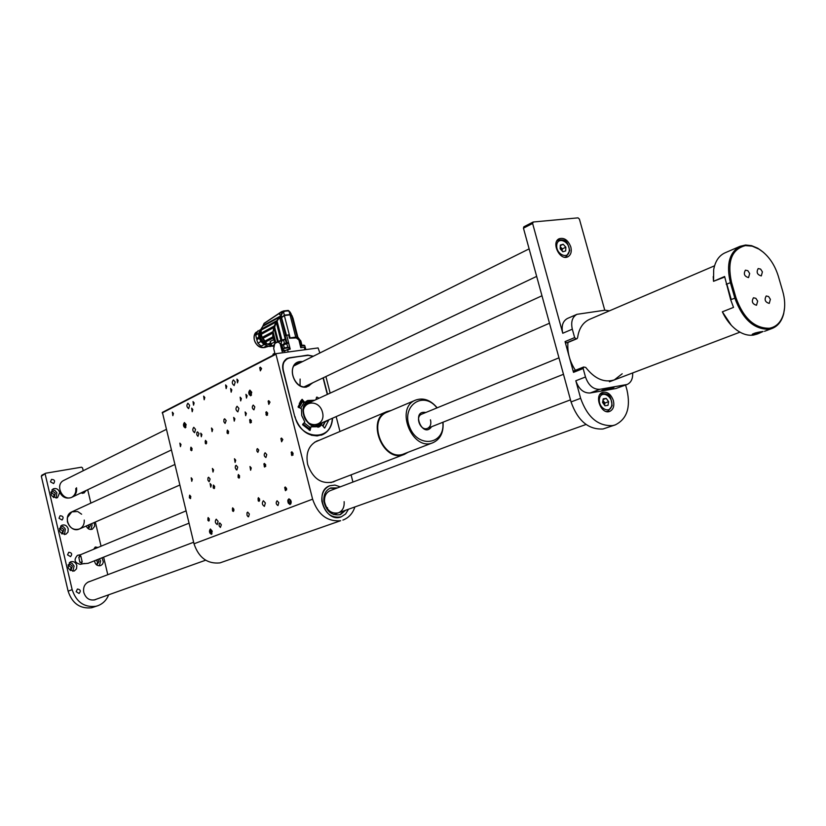 <?xml version="1.0" encoding="UTF-8"?>
<svg xmlns="http://www.w3.org/2000/svg" width="826" height="826" viewBox="0 0 826 826"><rect width="100%" height="100%" fill="white"/><g stroke="black" fill="none" stroke-linecap="round" stroke-linejoin="round"><path stroke-width="1.24" d="M603.6 390.564L601.586 390.626C605.107 388.891 609.33 387.714 614.245 387.105C613.501 388.014 609.949 389.17 603.6 390.564M609.443 310.834L604.931 310.204L576.982 314.314C572.273 316.957 570.725 321.913 572.315 329.182L562.764 333.26C561.184 326.033 562.743 321.097 567.452 318.464L576.982 314.314M567.617 342.594L566.502 342.852L565.056 341.613L574.638 337.597L572.315 329.182M574.638 337.597L576.083 338.846L566.502 342.852M567.266 342.738L576.083 338.846M576.858 338.722L577.58 337.844C578.85 328.655 582.805 322.501 589.444 319.404L714.552 265.807M604.766 310.235L579.408 219.096L578.014 217.857L533.297 221.998L532.615 223.464L523.457 228.172L571.045 401.932C577.746 420.764 588.411 429.778 603.021 428.983L615.205 424.915C626.862 419.164 630.806 407.6 627.017 390.202L625.581 385.05M585.489 376.997C588.494 385.453 593.295 389.562 599.882 389.314L590.146 392.99C583.579 393.248 578.799 389.17 575.815 380.765L585.489 376.997L583.156 368.53L573.502 372.361L574.008 370.833L583.517 367.074M565.056 341.613L573.502 372.361M532.615 223.464L562.764 333.26M575.815 380.765L580.637 398.318C587.389 417.275 598.096 426.361 612.737 425.576L615.205 424.915M622.184 373.786L614.337 379.908C604.209 382.985 594.668 378.824 585.737 367.425L583.662 367.002L583.156 368.53M599.882 389.314L627.058 384.493C631.054 382.665 632.923 378.814 632.664 372.939M523.457 228.172L523.86 226.799L532.791 222.256M590.146 392.99L615.917 388.519L625.705 384.864M613.377 400.589C610.992 394.188 607.378 391.452 602.536 392.391C593.677 395.2 601.183 415.044 609.733 411.4C613.326 409.603 614.544 406 613.377 400.589M627.058 384.493L615.917 388.519M570.818 246.974C568.143 240.129 564.251 237.382 559.161 238.735C550.808 242.328 559.935 261.181 567.896 256.783C570.921 254.966 571.891 251.693 570.818 246.974M53.442 497.5L54.165 494.722L50.84 492.203M62.642 530.984L59.4 528.475L61.805 527.917L63.808 529.611L62.569 533.71L61.816 533.916L62.642 530.984M88.33 528.764L88.64 524.954M68.011 564.963L70.427 564.468L72.358 566.14L70.995 570.322L70.2 570.498L71.17 567.441L68.031 564.943M96.725 564.994L97.561 562.041L96.25 560.08M97.778 605.737L91.665 607.75C80.06 608.999 72.213 603.476 68.114 591.158L72.151 589.64C76.271 602.009 84.138 607.564 95.775 606.315L97.778 605.737C102.889 603.816 106.523 600.172 108.671 594.803M83.209 470.737L82.559 467.95L81.526 467.196L45.843 473.195L41.321 476.241L68.114 591.158M41.321 476.241L41.95 475.198M59.73 492.513C58.45 489.126 56.251 487.908 53.122 488.878C49.498 494.32 50.954 497.273 57.5 497.727L59.73 492.513M80.669 493.081L83.994 493.019L86.121 490.489M68.248 528.908C67.03 525.604 64.893 524.376 61.826 525.233C57.965 530.571 59.307 533.586 65.853 534.277L67.98 532.12L68.248 528.908M86.224 526.007C87.556 528.929 89.59 529.993 92.347 529.198L94.722 526.214L94.185 522.528M76.828 565.5C75.662 562.279 73.586 561.04 70.582 561.794C66.493 567.018 67.711 570.085 74.247 571.014L76.508 568.835L76.828 565.5M94.505 560.771C95.207 564.612 97.282 566.213 100.731 565.562L102.486 564.21L103.353 562.052L102.063 557.767M80.762 554.638L77.407 555.382C73.576 559.822 74.526 562.795 80.256 564.323L84.489 563.456M91.252 562.072L92.068 561.742M76.157 591.695L77.427 589.031C80.545 589.547 81.093 591.024 79.059 593.481L76.157 591.695M89.962 581.421L88.795 581.762C84.644 583.775 82.972 587.317 83.777 592.387L83.818 592.572C85.914 598.509 89.714 600.884 95.238 599.697L96.312 599.211M166.202 429.448L63.932 480.329C54.206 484.676 62.807 502.115 72.192 497.107C75.62 495.187 77.066 492.089 76.539 487.794M94.071 548.66L95.289 546.998L97.313 547.328M50.479 481.847L51.501 479.39C54.63 479.565 55.342 480.959 53.638 483.571L50.479 481.847M58.997 518.263L60.092 515.744C63.23 516.023 63.881 517.448 62.074 520.019L58.997 518.263M67.546 554.876L68.734 552.284C71.862 552.677 72.471 554.132 70.54 556.641L67.546 554.876M90.86 503.106L87.701 489.735M45.213 474.238L72.151 589.64M107.783 574.689L103.632 557.147M100.958 545.831L95.331 522.022M81.619 514.216L77.943 511.697M77.417 511.521L71.821 511.862C61.929 515.92 69.942 533.689 79.523 528.939C82.91 527.205 84.489 524.242 84.242 520.07M89.146 581.731L88.413 581.927M94.804 599.831L95.486 599.511M59.193 491.129C61.774 497.097 65.843 499.214 71.397 497.489C65.843 499.214 61.774 497.097 59.193 491.129M71.769 497.293C74.836 495.383 76.178 492.451 75.785 488.507M80.122 555.051L78.109 555.165M96.797 565.046L99.037 561.463L97.726 559.491M99.306 565.831L100.627 561.133L99.44 558.81M72.853 571.303L74.103 566.047L72.058 563.322L69.394 562.547M88.413 528.826L90.509 525.315L90.096 524.314M90.932 529.518L92.099 525.016L91.583 523.663M64.469 534.608L65.368 529.063L63.416 526.761L60.67 526.028M82.59 493.39L83.55 491.707M53.483 497.52L54.186 497.293L55.301 493.277L53.236 491.573L50.84 492.162M56.127 498.109L56.87 492.75L54.836 490.407L51.986 489.725M205.643 560.204L94.009 600.027M87.69 582.289L193.645 542.248M575.402 370.285C569.651 361.458 567.163 352.186 567.937 342.46M731.227 299.518L726.828 284.041M79.399 556.59L80.432 554.762L78.842 557.385L80.814 556.012L82.239 562.083L79.854 562.258L78.842 557.385M82.486 563.869L80.814 562.651M82.899 563.776L88.134 563.311L189.009 523.199M186.015 510.912L80.432 554.762M763.059 331.505C756.864 332.259 753.157 333.405 751.928 334.943L758.402 333.601L763.059 331.505C753.157 335.046 751.784 334.354 752.548 334.055M749.667 273.52L748.552 277.577C744.381 276.411 743.338 273.943 745.413 270.154L747.85 270.701L749.667 273.52M757.669 301.129L756.513 305.248C752.341 304.02 751.33 301.521 753.467 297.773L755.883 298.331L757.669 301.129M770.379 299.322L769.243 303.41C765.113 302.182 764.112 299.704 766.229 295.976L768.603 296.544L770.379 299.322M762.398 271.888L761.304 275.915C757.184 274.748 756.141 272.291 758.196 268.543L760.601 269.09L762.398 271.888M782.718 291.258L778.298 276.121C774.52 264.103 768.17 255.141 759.239 249.235L752.238 246.158L745.434 245.601C731.702 249.225 727.056 261.439 731.495 282.265L735.966 297.752C743.441 318.268 754.592 328.438 769.419 328.263C776.719 326.848 781.51 321.717 783.791 312.868C785.289 306.229 784.927 299.022 782.718 291.258M731.34 325.33L722.347 311.825C725.982 319.579 730.762 325.661 736.689 330.07C742.471 334.2 748.098 335.862 753.57 335.067L757.174 334.055M784.586 307.654L783.729 313.519C781.84 321.097 777.989 326.063 772.196 328.428L769.047 329.264C753.88 329.45 742.481 319.053 734.83 298.062L730.36 282.575C726.126 264.496 729.358 252.405 740.065 246.313L745.579 245.012L751.588 245.663L757.721 248.213L763.585 252.446M722.347 311.825L733.519 307.386L730.68 299.735L724.619 276.493L713.519 281.305L713.21 276.607M740.065 246.313L724.918 252.88C718.94 255.668 715.192 261.284 713.674 269.71L713.54 281.139M724.691 277.03L713.519 281.305M760.075 331.98L755.429 333.518L759.817 332.021M760.178 332.32L760.787 331.866M563.156 244.259L565.841 247.18L565.696 250.928L562.867 251.754L560.183 248.832L560.327 245.085L563.156 244.259L560.307 245.663M560.265 246.685L562.299 248.905L565.841 247.18M560.255 246.829L562.207 251.042L562.299 248.905M606.222 398.39L608.607 401.673L607.988 405.37L604.993 405.793L602.598 402.499L603.217 398.803L606.222 398.39L603.094 399.547M602.959 400.331L604.921 403.026L608.607 401.673M604.56 405.194L604.921 403.026M604.549 405.174L602.918 400.548M604.302 390.264L613.295 387.404C609.092 387.869 605.551 388.86 602.65 390.368L604.302 390.264M606.005 389.48L609.939 388.303L606.005 389.48M251.744 392.247L249.886 390.12C248.141 392.247 248.409 394.147 250.691 395.809L251.744 392.247M186.139 424.574L184.435 422.54C182.928 424.554 183.196 426.33 185.241 427.889L186.139 424.574M194.017 543.787L312.61 499.172C317.938 514.66 327.282 521.846 340.622 520.71L219.953 562.898C207.388 564.117 198.736 557.746 194.017 543.787L162.392 412.37L276.183 353.642L318.093 347.932L319.868 352.981M325.909 376.542L330.152 393.124M336.161 416.603L339.971 431.482M351.081 474.857L352.929 482.064M291.041 501.072L288.966 498.79C287.262 501.072 287.624 502.982 290.05 504.541L291.041 501.072M212.22 531.159L210.372 528.991C208.926 531.108 209.267 532.894 211.404 534.35L212.22 531.159M247.15 395.747L245.931 394.343L246.458 398.08L247.15 395.747M241.368 398.586L240.159 397.192L240.686 400.909L241.368 398.586M189.598 405.256L187.905 403.233C186.356 405.236 186.614 407.032 188.679 408.612L189.598 405.256M235.214 382.015L233.407 379.929C231.703 382.015 231.951 383.894 234.171 385.546L235.214 382.015M265.363 502.972L263.36 500.732C261.728 502.951 262.079 504.831 264.413 506.369L265.363 502.972M218.085 521.351L216.216 519.182C214.75 521.299 215.09 523.095 217.238 524.572L218.085 521.351M195.514 429.365L193.78 427.31C192.251 429.344 192.53 431.141 194.606 432.69L195.514 429.365M238.89 408.374L237.062 406.258C235.369 408.374 235.647 410.243 237.878 411.864L238.89 408.374M192.799 409.52L191.673 408.178L192.19 411.74L192.799 409.52M231.827 389.851L230.64 388.478L231.146 392.174L231.827 389.851M251.259 467.97L249.989 466.525L250.629 470.231L251.259 467.97M211.322 484.945L210.114 483.54L210.744 487.113L211.322 484.945M254.811 406.867L253.231 405.07C251.775 406.867 252.013 408.467 253.933 409.851L254.811 406.867M266.757 454.599L265.115 452.751C263.68 454.599 263.948 456.189 265.91 457.532L266.757 454.599M278.785 502.683L277.071 500.773C275.667 502.673 275.977 504.263 277.97 505.564L278.785 502.683M198.973 433.578L197.507 431.843L196.846 432.442L196.784 434.775L197.941 436.355L198.973 433.578M210.124 479.008L208.606 477.232L207.956 477.841L207.925 480.185L209.123 481.754L210.124 479.008M221.358 524.747L219.788 522.92L219.138 523.55L219.148 525.904L220.377 527.453L221.358 524.747M226.179 420.568L224.662 418.803L223.96 419.412L223.867 421.797L225.075 423.428L226.179 420.568M237.712 467.124L236.133 465.306L235.441 465.936L235.276 467.826L236.339 469.818L236.928 469.963L237.712 467.124M249.338 513.999L247.686 512.13L247.005 512.781L247.005 515.197L247.986 516.663L248.574 516.797L249.338 513.999M201.905 434.528L200.749 433.165L201.307 436.737L201.905 434.528M194.141 402.933L193.016 401.591L193.532 405.163L194.141 402.933M173.429 413.485L172.335 412.164L172.851 415.664L173.429 413.485M180.997 444.491L179.872 443.139L180.429 446.639L180.997 444.491M234.894 418.823L233.686 417.429L234.243 421.115L234.894 418.823M226.809 386.289L225.632 384.926L226.138 388.602L226.809 386.289M204.817 397.502L203.671 396.15L204.177 399.753L204.817 397.502M212.685 429.406L211.508 428.023L212.065 431.637L212.685 429.406M269.999 402.117L268.729 400.682L268.13 401.178L268.791 404.358L269.999 402.117M261.563 368.582L260.335 367.188L259.725 367.673L260.345 370.853L261.563 368.582M238.156 380.518L236.959 379.134L237.465 382.851L238.156 380.518M246.355 413.372L245.126 411.967L245.683 415.685L246.355 413.372M190.827 496.529L189.67 495.135L190.29 498.636L190.827 496.529M209.329 518.965L208.121 517.541L208.782 521.082L209.329 518.965M214.667 486.462L213.459 485.048L214.089 488.62L214.667 486.462M239.612 475.931L238.363 474.496L239.003 478.151L239.612 475.931M265.745 464.893L264.444 463.438L263.866 463.944L264.609 467.062L265.745 464.893M293.137 453.329L291.785 451.843L291.186 452.359L291.929 455.56L293.137 453.329M233.913 509.281L232.664 507.825L233.335 511.449L233.913 509.281M259.653 499.131L258.352 497.665L259.034 501.361L259.653 499.131M286.632 488.507L285.28 486.999L284.691 487.526L285.476 490.685L286.632 488.507M192.086 448.539L190.94 447.176L191.508 450.707L192.086 448.539M206.665 441.734L205.498 440.351L206.066 443.934L206.665 441.734M228.606 431.482L227.398 430.088L227.966 433.743L228.606 431.482M251.455 420.806L250.216 419.381L249.638 419.876L250.309 422.995L251.455 420.806M267.727 413.196L266.457 411.761L265.858 412.267L266.54 415.426L267.727 413.196M213.583 469.87L212.396 468.466L212.994 472.049L213.583 469.87M235.709 460.175L234.481 458.75L235.09 462.415L235.709 460.175M258.765 450.077L257.485 448.632L256.917 449.137L256.865 451.058L257.867 452.359L258.765 450.077M282.812 439.546L281.49 438.079L280.892 438.585L281.614 441.776L282.812 439.546M192.334 479.173L191.178 477.8L191.777 481.31L192.334 479.173M312.61 499.172L275.967 354.23L162.185 412.907M340.26 486.844L334.953 485.089L329.729 485.771C313.498 491.098 325.392 523.395 341.21 516.859L345.588 513.989L348.479 509.239L345.588 513.989L341.21 516.859C331.257 518.48 324.814 513.297 321.882 501.299C321.376 493.628 323.988 488.455 329.729 485.771L334.953 485.089L340.26 486.844M327.55 394.322L323.307 377.771M313.405 356.202L307.788 355.097L287.272 358.37C283.339 360.755 281.914 364.71 283.008 370.213L294.779 416.717C300.468 431.915 309.688 437.914 322.439 434.744C328.665 431.74 332.042 426.216 332.568 418.183M335.769 480.742L333.456 481.888C321.479 484.532 312.889 478.75 307.685 464.553C305.548 453.278 308.614 445.441 316.864 441.022L319.394 440.206M276.183 353.642L275.967 354.23M342.893 520.081C348.696 517.881 352.692 513.504 354.901 506.947M162.392 412.37L276.08 353.724M267.531 415.148C266.932 411.214 266.426 411.08 266.024 414.766L267.531 415.148M267.469 413.506L266.912 412.442L266.178 412.597L266.581 414.879L267.304 414.724L267.469 413.506M267.459 413.609L266.013 413.816M266.922 412.473L266.178 412.597M251.362 422.53C250.443 418.751 249.968 418.751 249.927 422.551L251.362 422.53M251.156 420.899L250.536 419.98L249.875 420.331L250.454 422.52L251.156 420.899M251.145 421.394L249.834 421.601M250.681 420.207L249.875 420.331M206.665 443.17C205.509 439.711 205.085 439.835 205.395 443.562L206.665 443.17M206.335 441.631L205.705 440.898L205.147 441.404L205.86 443.397L206.335 441.631M206.386 442.468L205.23 442.653M206.015 441.26L205.147 441.404M228.513 433.175C227.625 429.458 227.16 429.468 227.14 433.175L228.513 433.175M228.317 431.575L227.718 430.676L227.078 431.007L227.646 433.154L228.317 431.575M228.306 432.039L227.047 432.246M227.852 430.883L227.078 431.007M192.014 450.17C191.157 446.577 190.734 446.577 190.723 450.16L192.014 450.17M191.818 448.632L191.25 447.754L190.661 448.064L191.198 450.139L191.818 448.632M191.808 449.065L190.63 449.261M191.384 447.94L190.661 448.064M300.055 385.566L300.106 379.051M327.581 509.033L327.488 507.722L327.581 509.033M330.224 490.644L330.183 490.654C326.063 492.575 324.184 496.271 324.546 501.754C326.652 510.323 331.257 514.02 338.371 512.843C342.594 510.953 344.514 507.216 344.132 501.661M336.141 488.403L329.997 488.228M339.754 514.835L344.328 510.716M337.431 487.918L330.606 487.97C325.671 490.272 323.42 494.712 323.864 501.289C326.384 511.573 331.907 516.023 340.446 514.619L345.629 510.251M259.003 337.132L256.463 338.505L255.802 335.036L258.744 333.446M260.944 341.437L257.836 343.1L256.762 339.682L259.343 338.299M257.836 343.1L261.006 346.104L264.083 344.525M266.819 345.671L264.774 346.744L266.664 345.609M264.774 346.744L265.136 347.374L269.245 346.166M258.228 330.503L255.802 335.036M279.818 312.868L264.144 323.317L261.429 329.068L260.985 333.208L262.513 338.608L265.156 342.232L267.676 344.184L271.393 345.536M273.85 339.527L270.164 341.479L272.002 346.032L273.065 345.64M261.481 336.027L260.964 331.825M261.109 330.431L261.13 336.172L266.736 343.657L265.807 344.153L266.602 343.75M262.513 338.608L272.848 333.074L273.788 327.519L261.119 334.365M273.788 327.519L274.263 326.022L260.985 333.208M274.263 326.022L276.06 322.016L261.171 330.111M273.138 331.753L273.767 328.19L276.886 320.643L261.429 329.068M276.886 320.643L279.735 317.05L262.782 326.311M280.324 316.451L281.016 317.401L279.684 317.917L280.437 316.059L263.267 325.454M280.437 316.059L282.43 311.701M280.747 316.327L283.101 311.774L281.449 312.052L279.921 312.982L279.694 314.654L279.735 313.106L263.969 323.575M289.936 311.856L291.237 314.117M297.959 337.586L292.982 318.082L291.63 315.233M273.85 339.228L273.117 338.01L265.156 342.232M267.676 344.184L270.412 342.955M270.587 343.678L268.667 344.7M273.117 338.01L272.745 336.905L264.361 341.365M272.745 336.905L272.848 333.074M266.633 343.523L261.512 336.11M279.518 317.277L279.033 318.34M281.377 317.669L284.361 315.222L281.79 317.298L281.139 315.119M279.869 313.539L279.653 314.675M279.921 312.982L280.716 312.259M281.449 312.052L283.37 310.989L288.346 310.865M283.297 311.474L284.309 311.608L283.37 310.989M281.088 312.569L281.697 312.094M288.894 310.813L291.681 315.862L289.967 314.541L289.079 311.051L288.274 311.144M291.898 315.573L291.547 315.016M272.714 336.822L273.458 337.669M273.85 339.455L274.841 343.482M273.003 333.972L272.869 333.074M272.972 336.791L273.045 336.141M274.913 343.42L273.189 336.595L273.117 331.918L275.843 342.676L273.014 333.343M279.271 318.062L279.942 317.845M283.524 310.968L288.243 310.421M284.309 311.608L283.473 311.722L284.361 315.222L289.967 314.541L290.866 315.14M288.191 310.844L284.237 311.309M291.805 316.172L297.608 337.535M272.972 345.526L274.067 345.123M277.061 320.911L281.924 340.075L285.207 339.104L279.869 318.103L278.806 318.495L276.266 322.254L273.117 331.918M282.637 316.585L284.547 315.315L290.009 314.758L291.186 315.408M285.104 315.036L289.895 314.685M281.542 317.628L284.547 315.315L290.009 314.758L291.764 316.203L297.226 337.349M271.868 345.939L274.046 345.289M271.434 345.516L270.701 344.101L274.562 342.026M272.281 346.218L273.964 346.146L272.136 346.115M271.909 346.011L270.267 342.274L270.701 344.101M275.843 342.676L277.495 341.768L273.953 327.777M274.438 326.28L278.269 341.417L277.495 341.768M278.269 341.417L280.871 340.426L276.266 322.254M281.924 340.075L280.871 340.426M281.552 317.618L279.085 318.32M292.187 316.585L297.515 337.504M281.893 317.318L284.433 315.511L290.04 314.84L295.718 337.132L297.123 337.225M281.594 317.711L286.436 335.139M273.995 345.867L273.045 345.815M289.399 337.989L295.718 337.132M285.207 339.104L275.45 343.048M278.806 318.495L281.181 317.834L285.631 335.346M277.391 342.047L282.729 340.085M274.707 343.802L273.695 348.593L274.118 344.669L275.616 342.935L278.166 341.985L280.138 343.637L281.17 343.007L282.1 340.57L285.435 339.176L284.588 335.872M284.578 335.821L288.604 334.86L289.451 338.206L298.403 337.834L294.82 337.576M298.465 337.968L300.726 341.045M273.695 348.593L275.11 354.199M301.666 345.392L300.943 342.542L299.776 341.84M304.897 349.728L304.247 347.209L300.757 347.674L298.403 337.834M286.663 335.108L290.215 349.099L282.131 351.515L280.138 343.637M298.754 339.827L296.018 337.731M285.094 335.552L286.859 342.491L281.955 345.061L283.421 350.854M300.943 342.542L299.983 342.666M304.247 347.209L305.269 347.281M286.859 342.491L288.584 343.058L290.112 349.109M288.584 343.058L283.504 344.855L283.752 343.771M281.955 345.061L283.504 344.855L284.309 348.014M303.534 345.134L300.747 345.671M304.753 345.567L300.85 346.084M303.214 347.343L304.66 347.168M287.603 347.271L284.495 347.922L283.215 348.985M289.224 349.233L288.697 347.581L283.938 348.562L283.184 349.026L283.586 350.771M287.056 349.532L288.594 349.315M284.743 350.193L283.721 350.699M274.81 353.012L273.014 354.261M274.913 353.425L272.983 354.302L273.169 355.201M306.983 386.661L309.007 384.575M298.754 363.492L295.863 363.791M316.017 399.629L316.513 397.296M321.025 425.431L319.507 426.722L310.989 426.815L310.08 430.48L302.584 424.729L304.804 421.952L301.727 415.592L301.459 408.787L298.072 406.919L302.048 399.34L304.784 402.396L307.685 400.496L314.654 400.249M321.035 425.411L319.012 426.949L321.035 425.411M310.989 426.815L309.709 427.538L309.141 430.119M324.535 428.023L321.985 424.977M328.407 420L325.238 421.921M328.583 420.413L324.752 427.961M316.874 397.069L319.043 398.235M300.716 400.878L301.707 400.62L303.689 402.871L304.784 402.396M302.512 401.632L299.095 407.724M302.935 423.872L309.42 428.859M322.739 425.917L325.103 421.446M313.415 400.816L306.291 401.219M303.927 402.768L300.602 408.395M303.999 422.778L309.905 427.259M317.989 427.3L322.966 422.385M301.614 400.548L300.22 401.612M301.851 400.806L299.28 403.295M302.079 401.095L298.362 407.394M302.553 424.698L309.254 429.634M322.997 426.237L325.413 421.312M312.662 401.168C292.053 400.114 308.934 438.503 322.15 422.736M311.516 401.694C294.056 402.541 308.346 435.312 320.922 423.273M322.491 412.298C319.022 398.163 300.055 401.106 303.731 415.344C307.282 429.613 326.239 426.402 322.491 412.298M190.682 498.274C190.083 494.64 189.65 494.506 189.381 497.882L190.682 498.274M190.599 496.767L189.464 495.889L189.856 498.006L190.599 496.767L189.35 497.004M190.094 495.776L189.464 495.889M214.605 488.073C213.686 484.439 213.242 484.439 213.273 488.073L214.605 488.073M214.388 486.514L213.789 485.626L213.18 485.946L213.758 488.052L214.388 486.514M214.378 486.937L213.17 487.164M213.924 485.812L213.18 485.946M239.54 477.583C238.59 473.866 238.125 473.866 238.146 477.593L239.54 477.583M239.313 475.983L238.704 475.074L238.064 475.415L238.662 477.562L239.313 475.983M239.313 476.426L238.043 476.664M238.838 475.28L238.064 475.415M265.735 466.37C264.444 462.756 263.99 462.901 264.351 466.804L265.735 466.37M265.363 464.759L264.671 463.995L264.062 464.553L264.857 466.618L265.363 464.759M265.425 465.627L264.155 465.854M265.022 464.377L264.062 464.553M293.044 455.064C292.032 451.182 291.526 451.192 291.516 455.105L293.044 455.064M292.807 453.391L292.146 452.452L291.444 452.824L292.074 455.064L292.807 453.391M292.796 453.887L291.413 454.135M292.301 452.669L291.444 452.824M292.022 451.853L291.733 455.074M209.267 520.556C208.358 516.942 207.915 516.931 207.956 520.514L209.267 520.556M209.05 519.007L208.462 518.119L207.863 518.418L208.431 520.504L209.05 519.007M209.04 519.378L207.853 519.616M208.575 518.284L207.863 518.418M233.913 510.695C232.684 507.174 232.251 507.298 232.612 511.067L233.913 510.695M233.562 509.136L232.901 508.372L232.333 508.888L233.087 510.902L233.562 509.136M233.624 509.91L232.426 510.148M233.2 508.713L232.333 508.888M259.653 500.587C258.383 496.994 257.929 497.118 258.29 500.979L259.653 500.587M259.292 498.987L258.6 498.223L258.001 498.749L258.786 500.804L259.292 498.987M259.343 499.802L258.094 500.04M258.91 498.574L258.001 498.749M286.684 489.735C285.084 486.349 284.64 486.617 285.362 490.561L286.684 489.735M286.168 488.166L285.414 487.567L284.867 488.3L285.837 490.231L286.168 488.166M286.364 489.384L285.084 489.632M286.054 488.073L284.867 488.3M436.975 407.899C423.418 390.151 400.713 405.845 409.717 427.279C418.183 448.941 445.472 444.45 442.808 422.272M431.585 426.732C422.664 439.349 410.605 409.624 425.803 412.484M391.101 410.491L386.96 411.565C365.371 419.453 383.409 463.799 404.399 454.362L408.044 452.287M421.776 414.146L421.745 414.156C414.59 416.707 420.63 431.523 427.538 428.353C430.47 426.784 431.44 423.945 430.46 419.825M415.664 400.083L387.218 412.133C366.197 419.804 383.76 462.963 404.182 453.773L433.03 442.674C412.422 451.967 394.436 407.817 415.664 400.083C423.428 397.42 430.594 400.001 437.181 407.817M443.015 422.189C443.748 432.339 440.423 439.164 433.03 442.674M251.455 395.189C250.557 389.273 249.813 389.087 249.225 394.642L251.455 395.189M251.352 392.722L250.526 391.142L249.452 391.39L249.215 393.207L250.051 394.776L251.114 394.539L251.352 392.722M251.28 393.238L249.215 393.207M251.114 392.918L251.187 392.402M250.567 391.225L249.452 391.39M290.721 504.005C293.024 499.007 285.806 496.715 288.377 503.251L290.721 504.005M290.628 501.516L289.761 499.864L288.646 500.009L288.377 501.816L289.245 503.468L290.37 503.323L290.628 501.516M290.38 503.24L289.245 503.468M290.566 501.971L288.377 501.816M211.972 533.864C211.115 528.258 210.434 528.01 209.918 533.111L211.972 533.864M211.869 531.562L211.095 530.003L210.114 530.116L210.682 533.338L211.652 533.224L211.869 531.562M211.662 533.131L210.682 533.338M211.859 531.634L209.907 531.779M185.902 427.331C185.045 421.756 184.384 421.57 183.909 426.763L185.902 427.331M185.788 425.008L185.034 423.511L184.084 423.717L184.642 426.908L185.592 426.712L185.788 425.008M185.767 425.194L183.888 425.411M185.055 423.562L184.084 423.717M571.045 401.932L580.637 398.318M179.738 485.079L79.523 528.939C73.679 530.509 69.632 528.103 67.402 521.733L67.391 517.613L71.821 511.862L174.74 464.553M730.68 299.735L735.966 297.752M731.495 282.265L726.23 284.289M755.676 332.857C747.416 335.666 759.445 333.456 763.028 331.515M569.29 250.392C569.713 241.068 557.044 236.195 556.714 245.611C556.28 255.017 569.021 259.808 569.29 250.392M569.413 251.083L566.275 256.762L564.623 257.216M556.817 241.027L558.169 240.015C564.395 239.757 567.101 238.951 569.692 250.753L566.275 256.762L565.19 257.289M611.736 405.349C613.336 396.15 600.956 389.521 599.439 398.813C597.828 408.085 610.3 414.662 611.736 405.349M611.818 406.082L608.112 411.203L606.305 411.503M599.903 394.518L601.442 393.579C607.74 394.064 610.682 393 612.118 405.783L608.112 411.203L606.924 411.637M257.031 331.825C254.532 333.735 253.665 336.543 254.429 340.26C256.659 346.156 260.304 348.531 265.363 347.374C252.859 348.407 251.765 333.57 257.031 331.825M258.755 333.353L255.802 334.953M257.867 343.172L260.995 341.51M261.006 346.104L264.041 344.494M259.849 329.904C257.536 335.707 259.096 340.673 264.537 344.803L264.557 344.803C259.147 340.704 257.567 335.759 259.818 329.966M267.448 345.867L264.929 347.199M267.82 345.96L265.136 347.374M264.454 344.463C260.913 341.954 259.085 338.536 258.951 334.2M270.856 345.433L270.081 345.382M266.726 343.616L265.807 344.153C259.942 339.496 258.569 334.231 261.677 328.335C258.548 334.22 259.911 339.496 265.776 344.153M261.997 337.504L272.972 331.618L262.028 337.535M276.214 322.13L277.175 320.302M273.014 333.105L273.158 332.228M281.893 311.578L280.107 312.62M292.352 316.358L292.022 315.759M278.889 318.134L279.684 317.917M282.946 311.526L283.783 311.402M281.965 317.153L284.516 315.264M284.32 315.449L290.112 337.865M297.308 337.504L289.43 338.144M278.166 341.985L282.1 340.57M300.519 340.384L301.789 345.361M299.28 339.92L301.242 347.612L299.291 340.054M287.541 349.46L288.181 351.99M288.057 347.55L285.084 339.362M284.443 343.44L283.535 339.868M283.194 350.967L281.17 343.007M284.929 352.434L284.402 350.348M284.495 347.922L283.938 348.562M274.542 353.105L274.118 353.693M306.343 386.785C294.758 389.222 286.601 367.611 297.288 362.851L301.913 361.922M312.197 383.058L308.635 386.093L306.405 386.774C294.872 389.252 286.663 367.487 297.288 362.851M312.951 382.696L306.611 387.033C292.889 389.748 286.085 362.851 300.127 361.561L302.667 361.551M313.085 356.357L307.716 355.242L313.219 356.295L307.737 355.242L289.699 357.741M327.354 394.415L323.121 377.864M311.288 435.23L317.143 435.921L322.605 434.569C328.593 431.513 331.845 426.071 332.362 418.266M307.871 355.407L289.678 357.73L287.355 358.432L283.452 362.562M289.833 357.906C284.35 359.341 282.162 363.43 283.277 370.172L283.019 370.244M327.303 394.436L323.069 377.885M283.277 370.172L294.779 416.738M295.047 416.676C300.158 440.485 332.362 441.497 332.289 418.307M313.684 400.703L307.231 400.693L313.704 400.693M301.356 400.083L302.419 399.443M523.86 226.799L533.018 222.08M583.662 367.002L574.008 370.833M567.452 342.687L577.044 338.67M45.616 473.267L41.734 475.27M529.125 248.874L294.025 365.846M536.663 276.39L304.236 386.836M171.219 450.046L71.397 497.489M570.477 399.856L330.183 490.654M586.037 424.471L333.632 514.536M541.97 295.77L305.754 404.337M549.486 323.224L315.759 425.535M609.423 381.777L739.941 332.166M558.965 357.834L421.745 414.156M563.477 374.292L424.956 429.375M78.79 557.509L80.091 555.093M756.709 334.231L758.144 333.694M764.535 331.298L772.196 328.428M783.791 312.868L783.729 313.519M557.116 240.531L558.169 240.015M600.295 394.012L601.442 393.579M262.492 326.735C258.652 332.486 257.702 336.285 259.632 338.113C258.755 339.961 268.233 348.737 271.785 345.929M266.406 343.884L268.543 344.587M261.192 346.115L264.134 344.556M279.931 312.744L264.144 323.317M282.1 311.433L280.861 312.114M297.949 337.586L292.982 318.082M290.009 314.758L291.805 316.317M281.191 317.731L279.869 318.103M275.554 342.976L274.139 344.483M276.968 342.222L282.905 340.023M298.269 337.658L294.077 337.627M284.547 335.862L285.393 339.197M301.955 345.32L300.86 341.035M305.857 349.594L305.259 347.25M304.618 345.444L303.421 345.123M304.742 345.526L305.176 347.188M288.697 347.581L287.489 347.25M308.635 386.093L306.374 386.774M332.393 418.255C331.876 426.061 328.614 431.492 322.605 434.569L321.18 435.219M307.716 355.242L289.678 357.73L286.415 358.876M327.395 394.394L323.162 377.843M386.96 411.565L314.603 442.24M404.399 454.362L330.896 482.611"/></g></svg>
